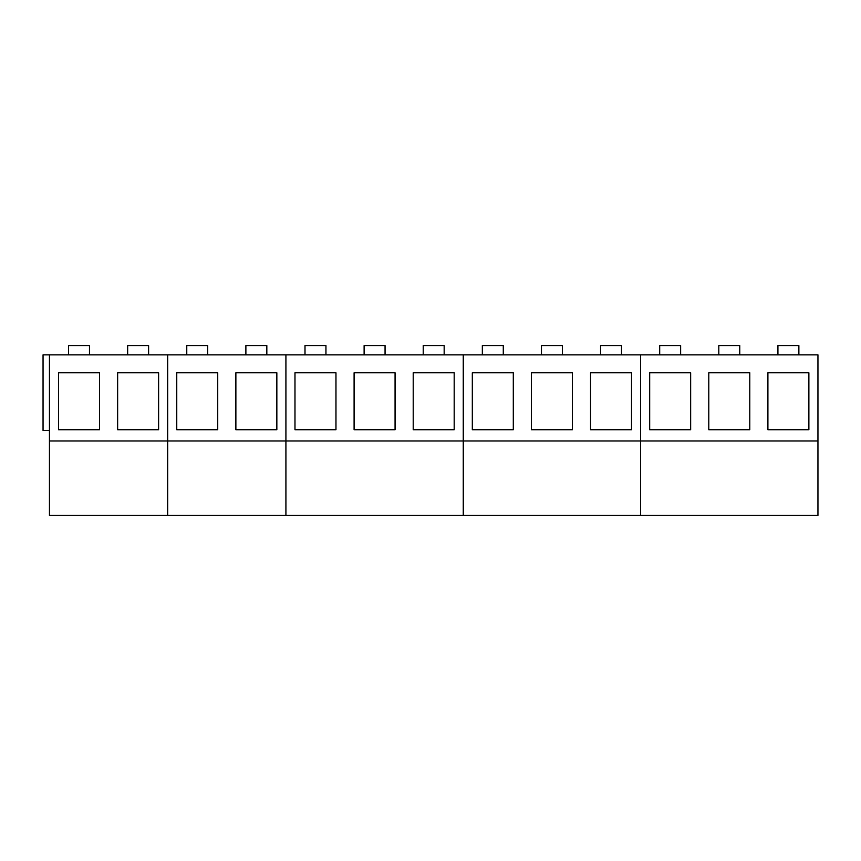 <?xml version="1.0" encoding="UTF-8"?>
<svg xmlns="http://www.w3.org/2000/svg" width="861" height="861" viewBox="0 0 861 861"><rect width="100%" height="100%" fill="white"/><g stroke="black" fill="none" stroke-linecap="round" stroke-linejoin="round"><path stroke-width="1.29" d="M89.479 354.861L89.479 345.552L68.536 345.552L68.536 354.861M148.598 354.861L148.598 345.552L127.654 345.552L127.654 354.861M207.716 354.861L207.716 345.552L186.762 345.552L186.762 354.861M266.824 354.861L266.824 345.552L245.88 345.552L245.88 354.861M325.942 354.861L325.942 345.552L304.998 345.552L304.998 354.861M385.061 354.861L385.061 345.552L364.117 345.552L364.117 354.861M444.168 354.861L444.168 345.552L423.225 345.552L423.225 354.861M503.287 354.861L503.287 345.552L482.343 345.552L482.343 354.861M562.405 354.861L562.405 345.552L541.461 345.552L541.461 354.861M621.524 354.861L621.524 345.552L600.569 345.552L600.569 354.861M680.631 354.861L680.631 345.552L659.687 345.552L659.687 354.861M739.75 354.861L739.75 345.552L718.806 345.552L718.806 354.861M798.868 354.861L798.868 345.552L777.924 345.552L777.924 354.861M49.454 430.5L43.05 430.5L43.05 354.861L49.454 354.861L49.454 515.448L167.68 515.448L167.68 354.861L817.95 354.861L817.95 515.448L640.606 515.448L640.606 354.861L640.606 440.972L817.95 440.972M49.454 354.861L167.68 354.861L167.68 440.972L285.917 440.972L285.917 354.861L285.917 440.972L463.261 440.972L463.261 354.861L463.261 440.972L640.606 440.972L640.606 515.448L463.261 515.448L463.261 440.972L463.261 515.448L285.917 515.448L285.917 440.972L285.917 515.448L167.68 515.448L167.68 440.972L49.454 440.972M158.607 372.781L117.634 372.781L117.634 429.714L158.607 429.714L158.607 372.781M99.499 372.781L58.516 372.781L58.516 429.714L99.499 429.714L99.499 372.781M276.844 372.781L235.871 372.781L235.871 429.714L276.844 429.714L276.844 372.781M217.725 372.781L176.753 372.781L176.753 429.714L217.725 429.714L217.725 372.781M454.188 372.781L413.215 372.781L413.215 429.714L454.188 429.714L454.188 372.781M395.07 372.781L354.097 372.781L354.097 429.714L395.07 429.714L395.07 372.781M335.962 372.781L294.979 372.781L294.979 429.714L335.962 429.714L335.962 372.781M631.533 372.781L590.56 372.781L590.56 429.714L631.533 429.714L631.533 372.781M572.414 372.781L531.441 372.781L531.441 429.714L572.414 429.714L572.414 372.781M513.307 372.781L472.323 372.781L472.323 429.714L513.307 429.714L513.307 372.781M808.877 372.781L767.904 372.781L767.904 429.714L808.877 429.714L808.877 372.781M749.77 372.781L708.786 372.781L708.786 429.714L749.77 429.714L749.77 372.781M690.651 372.781L649.678 372.781L649.678 429.714L690.651 429.714L690.651 372.781"/></g></svg>

